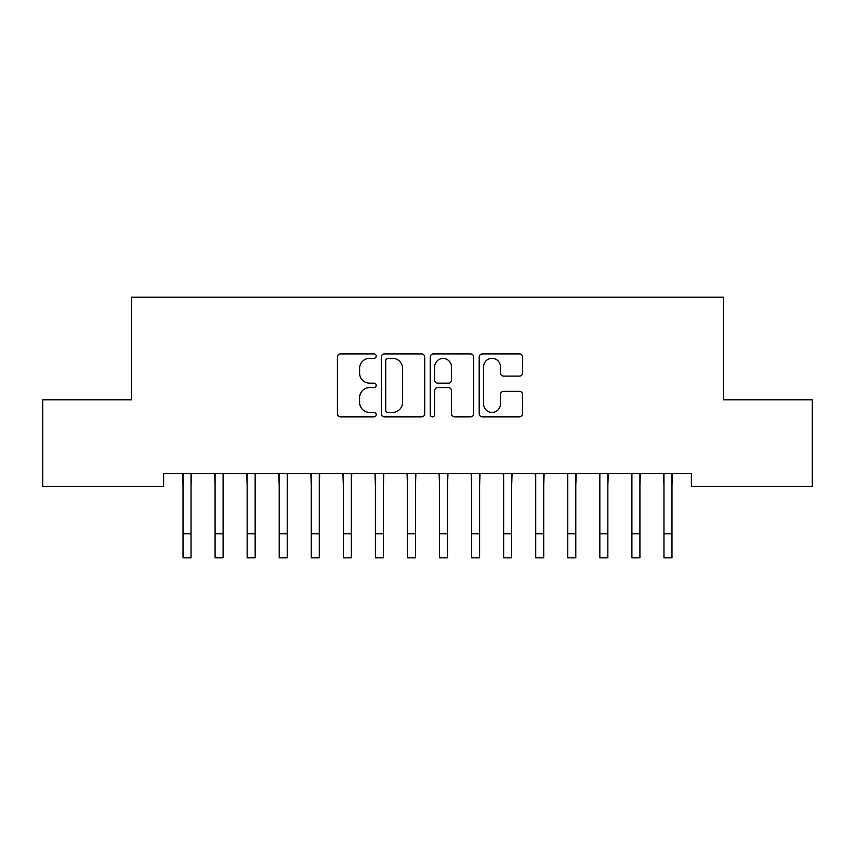 <?xml version="1.0" encoding="UTF-8"?>
<svg xmlns="http://www.w3.org/2000/svg" width="855" height="855" viewBox="0 0 855 855"><rect width="100%" height="100%" fill="white"/><g stroke="black" fill="none" stroke-linecap="round" stroke-linejoin="round"><path stroke-width="1.28" d="M376.2 356.118A2.202 2.202 0 0 0 373.998 353.917L340.557 353.917A3.142 3.142 0 0 0 337.415 357.059L337.415 413.713A3.142 3.142 0 0 0 340.557 416.855L373.998 416.855A2.202 2.202 0 0 0 376.2 414.654A2.202 2.202 0 0 0 373.998 412.452L369.67 412.452A10.068 10.068 0 0 1 359.602 402.384L359.602 397.661A10.068 10.068 0 0 1 369.67 387.593L373.998 387.593A2.202 2.202 0 0 0 376.2 385.381A2.202 2.202 0 0 0 373.998 383.179L369.67 383.179A10.068 10.068 0 0 1 359.602 373.111L359.602 368.387A10.068 10.068 0 0 1 369.67 358.32L373.998 358.32A2.202 2.202 0 0 0 376.2 356.118M519.477 376.104A3.142 3.142 0 0 0 522.619 372.951L522.619 357.059A3.142 3.142 0 0 0 519.477 353.917L482.338 353.917A3.142 3.142 0 0 0 479.195 357.059L479.195 413.713A3.142 3.142 0 0 0 482.338 416.855L519.477 416.855A3.142 3.142 0 0 0 522.619 413.713L522.619 394.508A3.142 3.142 0 0 0 519.477 391.366L503.584 391.366A3.142 3.142 0 0 0 500.432 394.508L500.432 404.03A8.422 8.422 0 0 1 492.02 412.452A8.422 8.422 0 0 1 483.599 404.03L483.599 366.742A8.422 8.422 0 0 1 492.02 358.32A8.422 8.422 0 0 1 500.432 366.742L500.432 372.951A3.142 3.142 0 0 0 503.584 376.104L519.477 376.104M691.374 473.552L163.626 473.552L163.626 486.377L42.75 486.377L42.75 399.809L131.563 399.809L131.563 297.209L723.437 297.209L723.437 399.809L812.25 399.809L812.25 486.377L691.374 486.377L691.374 473.552M424.743 357.059A3.142 3.142 0 0 0 421.601 353.917L384.461 353.917A3.142 3.142 0 0 0 381.319 357.059L381.319 413.713A3.142 3.142 0 0 0 384.461 416.855L421.601 416.855A3.142 3.142 0 0 0 424.743 413.713L424.743 357.059M433.399 353.917L470.539 353.917A3.142 3.142 0 0 1 473.681 357.059L473.681 413.713A3.142 3.142 0 0 1 470.539 416.855L454.646 416.855A3.142 3.142 0 0 1 451.493 413.713L451.493 390.735A3.142 3.142 0 0 0 448.351 387.593L437.803 387.593A3.142 3.142 0 0 0 434.661 390.735L434.661 414.654A2.202 2.202 0 0 1 432.459 416.855A2.202 2.202 0 0 1 430.257 414.654L430.257 357.059A3.142 3.142 0 0 1 433.399 353.917M387.924 358.32A2.202 2.202 0 0 0 385.723 360.521L385.723 410.25A2.202 2.202 0 0 0 387.924 412.452L392.488 412.452A10.068 10.068 0 0 0 402.555 402.384L402.555 368.387A10.068 10.068 0 0 0 392.488 358.32L387.924 358.32M451.493 366.891A8.422 8.422 0 0 0 443.082 358.48A8.422 8.422 0 0 0 434.661 366.891L434.661 380.037A3.142 3.142 0 0 0 437.803 383.179L448.351 383.179A3.142 3.142 0 0 0 451.493 380.037L451.493 366.891M191.039 485.64L191.445 473.552M183.023 485.64L182.617 473.552M183.023 533.744L191.039 533.744L191.039 557.791L183.023 557.791L183.023 474.568M191.039 533.744L191.039 474.568M223.102 485.64L223.508 473.552M215.086 485.64L214.68 473.552M255.164 485.64L255.57 473.552M247.148 485.64L246.742 473.552M215.086 533.744L223.102 533.744L223.102 557.791L215.086 557.791L215.086 474.568M223.102 533.744L223.102 474.568M247.148 533.744L255.164 533.744L255.164 557.791L247.148 557.791L247.148 474.568M255.164 533.744L255.164 474.568M287.227 485.64L287.633 473.552M279.211 485.64L278.805 473.552M319.289 485.64L319.695 473.552M311.273 485.64L310.867 473.552M279.211 533.744L287.227 533.744L287.227 557.791L279.211 557.791L279.211 474.568M287.227 533.744L287.227 474.568M311.273 533.744L319.289 533.744L319.289 557.791L311.273 557.791L311.273 474.568M319.289 533.744L319.289 474.568M351.352 485.64L351.758 473.552M343.336 485.64L342.93 473.552M343.336 533.744L351.352 533.744L351.352 557.791L343.336 557.791L343.336 474.568M351.352 533.744L351.352 474.568M383.414 485.64L383.82 473.552M375.398 485.64L374.992 473.552M375.398 533.744L383.414 533.744L383.414 557.791L375.398 557.791L375.398 474.568M383.414 533.744L383.414 474.568M415.477 485.64L415.883 473.552M407.461 485.64L407.055 473.552M447.539 485.64L447.945 473.552M439.523 485.64L439.117 473.552M479.602 485.64L480.008 473.552M471.586 485.64L471.18 473.552M511.664 485.64L512.07 473.552M503.648 485.64L503.242 473.552M543.727 485.64L544.133 473.552M535.711 485.64L535.305 473.552M575.789 485.64L576.195 473.552M567.773 485.64L567.367 473.552M607.852 485.64L608.258 473.552M599.836 485.64L599.43 473.552M639.914 485.64L640.32 473.552M631.898 485.64L631.492 473.552M671.977 485.64L672.383 473.552M663.961 485.64L663.555 473.552M407.461 533.744L415.477 533.744L415.477 557.791L407.461 557.791L407.461 474.568M415.477 533.744L415.477 474.568M439.523 533.744L447.539 533.744L447.539 557.791L439.523 557.791L439.523 474.568M447.539 533.744L447.539 474.568M471.586 533.744L479.602 533.744L479.602 557.791L471.586 557.791L471.586 474.568M479.602 533.744L479.602 474.568M503.648 533.744L511.664 533.744L511.664 557.791L503.648 557.791L503.648 474.568M511.664 533.744L511.664 474.568M535.711 533.744L543.727 533.744L543.727 557.791L535.711 557.791L535.711 474.568M543.727 533.744L543.727 474.568M567.773 533.744L575.789 533.744L575.789 557.791L567.773 557.791L567.773 474.568M575.789 533.744L575.789 474.568M599.836 533.744L607.852 533.744L607.852 557.791L599.836 557.791L599.836 474.568M607.852 533.744L607.852 474.568M631.898 533.744L639.914 533.744L639.914 557.791L631.898 557.791L631.898 474.568M639.914 533.744L639.914 474.568M663.961 533.744L671.977 533.744L671.977 557.791L663.961 557.791L663.961 474.568M671.977 533.744L671.977 474.568"/></g></svg>
